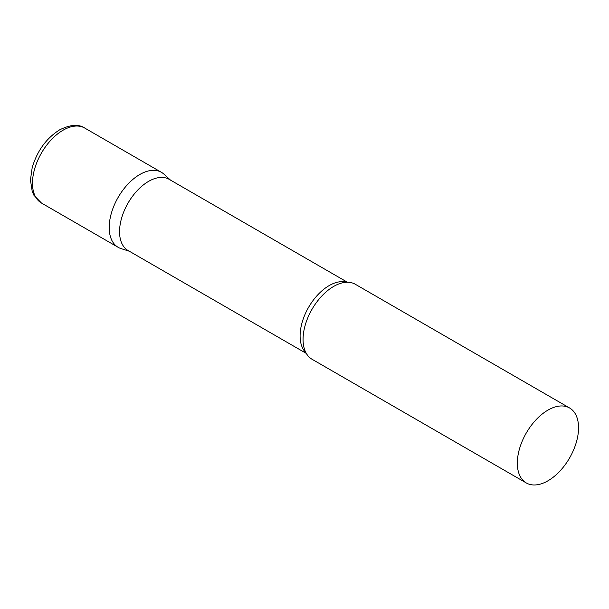 <?xml version="1.0" encoding="UTF-8"?>
<svg xmlns="http://www.w3.org/2000/svg" width="609" height="609" viewBox="0 0 609 609"><rect width="100%" height="100%" fill="white"/><g stroke="black" fill="none" stroke-linecap="round" stroke-linejoin="round"><path stroke-width="0.91" d="M41.442 203.025L118.169 247.323A43.285 24.992 -60 0 1 111.531 212.64A43.285 24.992 -60 0 1 139.811 174.494A43.285 24.992 -60 0 1 161.461 172.347L84.727 128.05A43.285 24.992 -60 0 0 63.085 130.197A43.285 24.992 -60 0 0 34.804 168.343A43.285 24.992 -60 0 0 41.442 203.025L33.929 195.268L32.231 191.523L30.45 179.99L32.155 167.833C37.065 151.017 46.215 138.357 59.621 129.854C70.317 124.571 78.683 123.97 84.727 128.05M347.419 282.241L169.157 179.328A41.092 23.728 120 0 0 137.489 190.335A41.092 23.728 120 0 0 119.554 231.694A41.092 23.728 120 0 0 128.065 250.505L306.327 353.426M170.444 180.066L163.988 174.197A43.285 24.992 120 0 0 129.892 182.129A43.285 24.992 120 0 0 109.201 227.507A43.285 24.992 120 0 0 121.039 248.594L129.352 251.251M569.582 407.977L355.321 284.274A43.285 24.992 120 0 0 339.814 283.588A43.285 24.992 120 0 0 303.061 339.434A43.285 24.992 120 0 0 303.685 346.163A43.285 24.992 120 0 0 312.029 359.249L526.298 482.952A43.285 24.992 120 0 0 559.656 471.358A43.285 24.992 120 0 0 578.55 427.792A43.285 24.992 120 0 0 569.582 407.977A43.285 24.992 120 0 0 536.224 419.578A43.285 24.992 120 0 0 517.33 463.137A43.285 24.992 120 0 0 526.298 482.952M346.635 282.256A41.092 23.728 120 0 0 316.185 296.613A41.092 23.728 120 0 0 300.1 335.932A41.092 23.728 120 0 0 305.946 352.74"/></g></svg>
